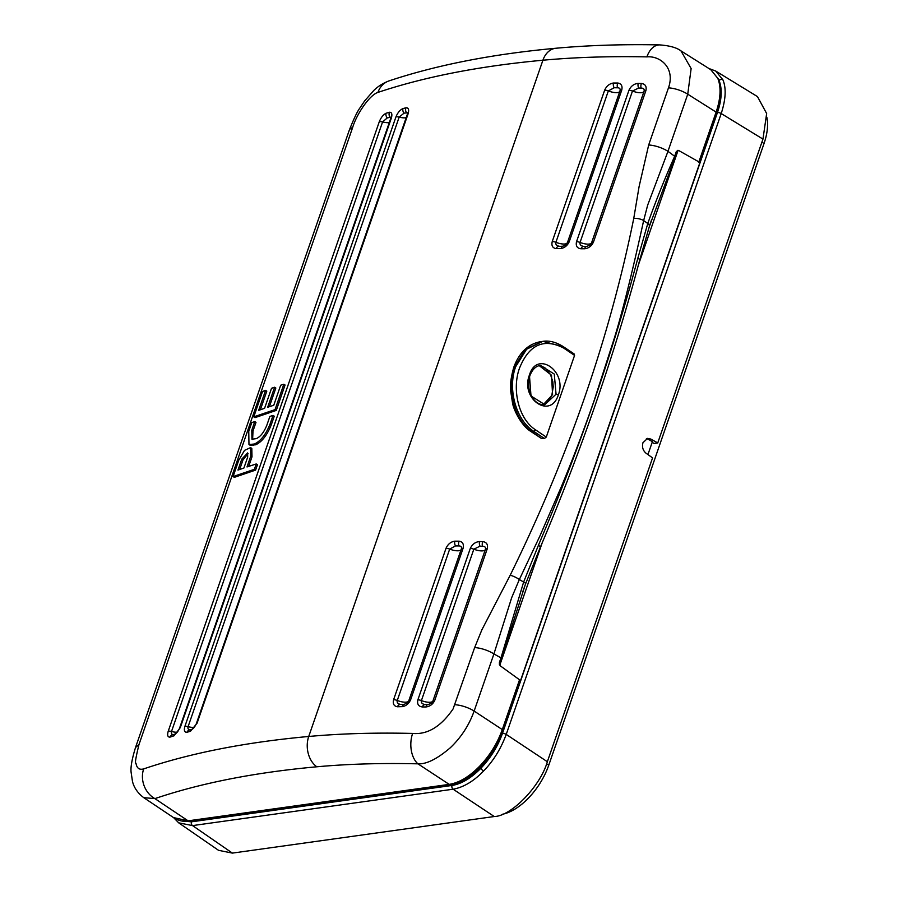 <?xml version="1.0" encoding="UTF-8"?>
<svg xmlns="http://www.w3.org/2000/svg" width="898" height="898" viewBox="0 0 898 898"><rect width="100%" height="100%" fill="white"/><g stroke="black" fill="none" stroke-linecap="round" stroke-linejoin="round"><path stroke-width="1.35" d="M427.684 704.638L425.147 704.571C422.183 704.077 420.938 702.752 421.409 700.586L473.83 549.194L479.992 546.186L482.596 546.253C485.01 546.332 485.941 547.41 485.391 549.475L432.971 700.833A4.512 1.605 -160.9 0 0 432.959 700.867M434.812 700.204A4.512 1.605 -160.9 0 0 432.971 700.844L485.391 549.441A4.512 1.605 19.1 0 1 485.391 549.453A4.512 1.605 19.1 0 1 487.244 548.824L434.812 700.204C432.959 704.189 430.041 706.434 426.034 706.951L422.251 706.939C418.412 706.389 416.953 704.01 417.884 699.811A4.512 1.605 19.1 0 1 421.409 700.586A9.867 3.513 19.1 0 0 430.625 702.214A9.867 3.513 19.1 0 0 432.915 700.979M641.251 88.094C643.664 88.172 644.596 89.25 644.034 91.315L591.625 242.673A4.512 1.605 -160.9 0 0 591.614 242.707L644.046 91.304A4.512 1.605 19.1 0 1 644.046 91.304A4.512 1.605 19.1 0 1 645.886 90.664L593.466 242.056C591.614 246.03 588.684 248.275 584.688 248.791L580.905 248.78C577.055 248.23 575.607 245.861 576.538 241.652A4.512 1.605 19.1 0 1 580.052 242.426L632.484 91.035L638.646 88.026L641.251 88.094M560.206 246.378L559.241 246.254C556.513 245.726 555.402 244.402 555.907 242.314L608.339 90.922L614.131 87.768L617.588 87.78C619.755 87.847 620.54 88.902 619.979 90.945L567.637 242.067M621.719 90.159L569.298 241.551C567.615 245.356 564.921 247.657 561.205 248.477L556.053 248.6C552.539 247.983 551.271 245.625 552.248 241.528L604.68 90.137C606.532 86.04 609.439 83.66 613.401 83.02L617.835 83.02C621.394 83.682 622.684 86.062 621.719 90.159A4.512 1.605 -160.9 0 0 620.002 90.81L620.047 90.709M401.552 704.537L400.598 704.414C397.859 703.875 396.748 702.562 397.264 700.474L449.685 549.082L455.477 545.928L458.934 545.928C461.101 545.995 461.898 547.05 461.325 549.105L408.994 700.227M463.076 548.319L410.644 699.71C408.96 703.516 406.266 705.817 402.551 706.625L397.41 706.76C393.885 706.142 392.617 703.774 393.605 699.688L446.025 548.296C447.877 544.188 450.785 541.82 454.747 541.18L459.181 541.18C462.739 541.831 464.03 544.21 463.076 548.319A4.512 1.605 -160.9 0 0 461.348 548.959L461.392 548.869M395.951 116.875C397.691 112.677 400.025 109.915 402.933 108.579L405.997 107.782C408.511 107.681 409.23 109.657 408.141 113.687L197.066 723.227L190.511 731.241L186.952 732.285C184.472 732.398 183.776 730.444 184.876 726.426L395.951 116.875A4.512 1.605 19.1 0 1 396.299 116.807A4.512 1.605 19.1 0 1 399.161 117.11L404.021 113.159L407.692 112.778M379.293 121.713C380.976 117.559 383.221 114.742 386.005 113.271L389.485 112.25C391.82 112.205 392.437 114.181 391.326 118.166L180.251 727.717L174.032 735.788L169.969 737.135C167.679 737.191 167.095 735.238 168.218 731.264L379.293 121.713A4.512 1.605 19.1 0 1 379.697 121.623A4.512 1.605 19.1 0 1 382.593 121.926L387.251 117.919L390.956 117.178M543.223 404.717L552.573 394.626A19.734 14.952 82.9 0 0 552.584 394.615L551.495 375.207L539.227 365.643M544.828 404.65C541.146 405.065 537.745 403.696 534.624 400.53C528.697 393.234 527.126 384.916 529.91 375.589C532.413 369.359 535.938 365.969 540.461 365.407L554.279 374.084L556.053 394.211L544.828 404.65L530.999 395.973L529.483 375.824A1.695 0.606 -160.9 0 0 529.91 375.589A1.695 0.606 -160.9 0 0 529.472 374.937C519.92 398.768 550.564 419.894 558.343 394.862C567.502 371.11 536.881 349.939 529.472 374.937M515.665 366.71C507.46 388.89 515.867 419.871 533.681 431.298L544.368 438.493L541.314 438.359L531.706 431.534C514.767 420.32 506.158 389.317 514.487 366.855L525.386 349.356L542.819 341.341L526.587 349.255L515.665 366.71M248.073 453.591L242.976 459.956L239.676 469.474M237.97 470.081L241.753 459.17L247.612 452.94L247.691 457.082L243.919 468.004L237.97 470.081M574.226 354.003L563.428 346.729A1.695 0.954 124.3 0 0 562.99 346.628L542.83 341.341C549.329 340.353 556.199 342.149 563.428 346.729A1.695 0.954 124.3 0 1 563.596 348.009A845.894 301.043 -160.9 0 0 574.563 355.395L573.687 353.834M265.572 390.361L258.646 410.386L264.584 408.298L271.522 388.284L274.608 387.229L267.683 407.254L273.755 405.256L280.681 385.231L283.847 384.232L275.046 409.623L253.764 416.852L262.553 391.461L265.572 390.361L266.796 391.158L260.353 409.78M251.788 430.198L251.945 439.201L256.345 438.628C260.543 436.664 264.068 432.14 266.897 425.068L269.883 416.425L273.048 415.426L270.051 424.058C265.988 434.34 260.79 440.985 254.482 444.005L248.971 444.532L248.757 431.287L251.754 422.655L254.774 421.555L251.788 430.198L253 430.984L252.619 439.481M250.789 456.038L247.006 466.949L256.244 463.952L254.381 469.328L233.087 476.557L238.733 460.259L244.525 450.369L250.587 447.608L250.789 456.038L252.001 456.824L248.69 466.388M173.696 734.62C171.675 734.564 170.946 733.52 171.518 731.477A4.512 1.605 -160.9 0 0 168.622 731.174A4.512 1.605 -160.9 0 0 168.218 731.264M190.488 729.793C188.344 729.771 187.547 728.727 188.086 726.662L399.161 117.11A9.867 3.513 -160.9 0 0 405.447 117.761A9.867 3.513 -160.9 0 0 406.21 117.616M544.368 438.493L546.287 437.068A845.894 301.043 19.1 0 1 535.32 429.682C518.045 418.434 511.86 388.452 519.616 367.866C529.191 344.574 543.851 337.962 563.596 348.009M514.487 366.855A2.817 0.999 19.1 0 0 513.791 367.237C510.996 377.104 509.952 385.051 510.681 391.09L512.556 403.135C513.555 409.555 521.053 425.282 530.46 431.22L541.314 438.359M401.417 704.526L404.122 704.346A4.512 2.514 77.2 0 0 402.551 706.625M560.071 246.366L562.777 246.187A4.512 2.514 -102.8 0 0 561.205 248.477M586.338 246.479L583.801 246.422C580.838 245.929 579.592 244.593 580.052 242.426A9.867 3.513 19.1 0 0 589.268 244.054A9.867 3.513 19.1 0 0 591.569 242.83M426.393 704.683L427.841 704.604A4.512 2.526 -98.2 0 1 428.032 704.582M519.538 679.797L502.296 729.58L474.133 711.07L493.922 653.935A16.916 6.017 -160.9 0 0 474.649 647.593L481.889 629.801L510.187 575.248A8.464 2.234 -153.9 0 1 519.347 579.536L523.635 582.027A5.635 1.134 20.3 0 1 525.633 583.756L540.259 547.41A5.635 1.493 -157 0 0 538.43 545.288L523.635 582.027L500.983 657.864L493.922 653.935L511.669 597.686L519.347 579.536L539.889 536.039L561.272 486.884C572.722 459.428 583.678 430.647 594.15 400.553L612.167 344.933C620.585 319.362 631.081 277.909 643.653 220.56L647.671 205.126L667.966 151.324L674.667 156.274C664.565 179.084 655.596 201.5 647.784 223.501L643.653 220.56A8.464 3.715 11.6 0 0 633.752 218.427L639.073 186.694L648.682 144.993A16.916 6.017 19.1 0 1 667.966 151.324L687.745 94.2L716.121 112.104L698.88 161.876L678.843 150.606L698.88 161.876A2.817 0.999 19.1 0 1 699.789 162.931L520.447 680.852A2.817 0.999 -160.9 0 0 519.538 679.797L500.489 665.979L499.411 662.376L499.411 664.542M540.259 547.41C581.309 450.729 614.412 355.137 639.556 260.633A5.635 2.492 -165.1 0 0 637.872 258.108L647.784 223.501A5.635 2.829 17.8 0 1 649.366 226.442L675.274 156.701A5.635 2.009 -160.9 0 0 674.667 156.274L676.239 151.751L677.81 150.359L678.955 150.595M275.046 409.623L276.27 410.42L254.987 417.649L253.764 416.852M269.366 406.682L275.832 388.026L274.608 387.229M276.27 410.42L285.059 385.018L283.847 384.232M273.048 415.426L274.26 416.212L271.263 424.855C267.088 435.261 261.902 441.906 255.694 444.791L250.127 445.285M253 430.984L255.997 422.352L254.774 421.555M233.087 476.557L234.311 477.354L255.593 470.114L254.381 469.328M250.587 447.608L251.81 448.405L252.001 456.824M255.593 470.114L257.457 464.737L256.244 463.952M574.563 355.395L546.287 437.068M576.538 241.652L628.959 90.26C630.935 86.062 634.01 83.772 638.175 83.391L641.441 83.469C645.325 84.042 646.807 86.433 645.886 90.664M510.187 575.248C568.389 456.813 609.574 337.873 633.752 218.427M417.884 699.811L470.305 548.42C472.292 544.222 475.356 541.932 479.532 541.55L482.798 541.629C486.671 542.201 488.153 544.592 487.244 548.824M499.411 662.376L500.983 657.864A5.635 2.009 19.1 0 1 501.578 658.279L525.543 583.868A5.635 1.134 20.3 0 0 525.633 583.756L522.771 591.76M649.422 226.105L651.735 219.337M474.649 647.593L453.086 708.937C440.974 726.617 427.493 734.789 412.631 733.43C375.566 732.544 340.937 733.554 308.732 736.472C245.592 742.231 190.578 753.04 143.68 768.901C139.325 770.114 136.765 768.205 135.991 763.177C134.711 764.187 135.71 757.957 138.988 744.509L352.633 127.516C356.697 113.866 369.74 94.885 377.935 92.404C424.743 76.779 479.734 66.059 542.908 60.222C575.124 57.259 609.787 56.147 646.908 56.877C660.266 55.597 675.498 68.023 668.471 87.858L648.682 144.993M638.399 264.966L678.091 150.359L676.239 151.751M678.091 150.359L678.843 150.606M646.908 56.877A22.562 14.121 -88.9 0 1 659.704 44.9L659.704 44.9C669.706 45.663 676.789 47.661 680.965 50.883L691.134 68.562L687.745 94.2A16.916 6.017 19.1 0 0 668.471 87.858M680.751 50.748L710.812 69.707L717.805 78.35C721.262 87.196 720.701 98.454 716.121 112.104A2.817 0.999 19.1 0 1 717.008 113.283L503.183 730.759A2.817 0.999 -160.9 0 0 502.296 729.58C497.413 743.263 489.848 755.487 479.599 766.252C469.239 776.759 459.103 782.798 449.202 784.381L188.097 820.839L173.471 817.562C178.399 820.772 183.686 821.962 189.343 821.165A2.817 2.166 -97.9 0 1 189.343 821.165A2.817 2.166 -97.9 0 1 188.075 820.851L188.075 820.851A2.817 2.166 82.1 0 0 189.366 821.154L450.47 784.695C460.663 783.034 470.833 777.017 480.991 766.645A2.817 0.819 -135.9 0 1 479.599 766.252M377.935 92.404A22.562 19.161 -108.5 0 1 389.047 80.887L389.047 80.887C436.967 64.937 492.609 54.06 555.963 48.245A22.562 16.557 84.7 0 0 542.908 60.222L308.732 736.472A22.562 16.568 -95.2 0 0 316.814 766.791C254.886 772.437 200.905 783.045 154.905 798.614L143.747 797.66M138.988 744.509L135.519 747.518L349.176 130.513A28.197 10.035 -160.9 0 1 352.633 127.516M143.68 768.901A22.562 19.139 71.3 0 0 154.905 798.614L188.097 820.839M412.631 733.43A22.562 14.155 91.4 0 0 417.94 763.839C381.863 762.963 348.155 763.951 316.814 766.791M454.859 704.728A16.916 6.017 -160.9 0 1 474.133 711.07C469.082 725.225 461.134 737.46 450.291 747.776C437.135 758.99 426.359 764.344 417.94 763.839L449.202 784.381A2.817 2.166 82.1 0 0 450.47 784.695M699.789 162.931L698.318 161.954M450.964 784.538C460.416 783.022 470.081 777.376 479.959 767.61L480.913 768.228C471.08 778.207 461.449 783.943 452.031 785.447L191.454 821.827L181.71 820.985M718.838 79.944L719.074 80.472C722.362 88.88 721.824 99.566 717.457 112.531L502.465 733.385C497.829 746.395 490.645 758.013 480.913 768.228A2.817 0.819 -135.9 0 0 483.517 771.079C473.717 781.238 463.593 787.288 453.131 789.207L192.554 825.599L178.68 822.826L218.54 850.327L232.402 853.1L494.259 816.529C511.231 816.282 540.428 786.143 547.353 761.729L652.565 457.89L645.931 453.12C642.867 450.426 641.879 446.957 642.957 442.714L647.548 438.392L650.803 439.055L657.74 442.95L762.963 139.1L766.656 113.541L757.474 96.602L715.717 71.043L722.89 79.799C726.381 88.026 725.82 99.274 721.217 113.552A2.817 0.999 -160.9 0 0 717.457 112.531L717.3 112.418M502.274 733.262L502.465 733.385A2.817 0.999 19.1 0 1 506.225 734.407C500.916 748.764 493.35 760.988 483.517 771.079M646.403 438.695A7.891 6.05 -97.9 0 1 648.435 439.38L652.408 441.659L647.941 454.556M657.74 442.95L654.07 443.455L652.161 442.388M502.51 814.239A50.748 27.12 -57 0 0 548.768 765.175L764.03 143.523A50.748 27.12 -57 0 0 766.892 117.526M485.358 549.542A9.867 3.513 19.1 0 1 483.045 550.822A9.867 3.513 19.1 0 1 473.83 549.194A4.512 1.605 19.1 0 0 470.305 548.42M644.012 91.383A9.867 3.513 19.1 0 1 641.7 92.662A9.867 3.513 19.1 0 1 632.484 91.035A4.512 1.605 19.1 0 0 628.959 90.26M567.076 243.223A9.867 3.513 19.1 0 1 565.156 243.953A9.867 3.513 19.1 0 1 555.907 242.314A4.512 1.605 19.1 0 0 552.248 241.528M604.68 90.137A4.512 1.605 19.1 0 1 608.339 90.922A9.867 3.513 -160.9 0 0 617.577 92.561A9.867 3.513 -160.9 0 0 619.732 91.574M393.605 699.688A4.512 1.605 19.1 0 1 397.264 700.474A9.867 3.513 -160.9 0 0 406.502 702.113A9.867 3.513 -160.9 0 0 408.422 701.383M446.025 548.296A4.512 1.605 19.1 0 1 449.685 549.082A9.867 3.513 -160.9 0 0 458.923 550.721A9.867 3.513 -160.9 0 0 461.089 549.733M177.22 732.207A9.867 3.513 19.1 0 1 171.518 731.477L382.593 121.926A9.867 3.513 -160.9 0 0 388.924 122.599A9.867 3.513 -160.9 0 0 389.283 122.532M184.876 726.426A4.512 1.605 19.1 0 1 185.224 726.359A4.512 1.605 19.1 0 1 188.086 726.662A9.867 3.513 19.1 0 0 194.226 727.335M530.46 431.22A4.512 2.694 -54.4 0 0 531.706 431.534L533.681 431.298A1.695 0.954 -55.7 0 0 535.32 429.682M242.976 459.956L241.753 459.17M558.343 394.862A1.695 0.606 -160.9 0 0 556.053 394.211M552.584 394.615A2.817 0.999 -160.9 0 0 551.877 394.997L553.235 386.858L552.798 381.594L550.463 374.466L544.671 367.507L539.193 365.654M538.43 545.288A1409.826 753.343 -57 0 0 637.872 258.108M271.263 424.855L270.051 424.058M255.694 444.791L254.482 444.005M253.674 445.487L252.45 444.69M386.005 113.271A4.512 3.446 61.7 0 0 387.251 117.919M389.485 112.25A4.512 3.985 90 0 0 389.979 117.11M391.326 118.166A4.512 1.605 -160.9 0 0 390.619 118.693L391.057 117.335M180.251 727.717A4.512 1.605 -160.9 0 0 179.544 728.244L390.619 118.693M174.032 735.788A4.512 3.278 -121.4 0 1 175.245 733.935L175.245 733.935C176.985 732.847 178.41 730.95 179.544 728.244M169.969 737.135A4.512 3.996 -90.3 0 1 173.527 734.62L175.245 733.935M186.952 732.285A4.512 3.929 -91.1 0 1 190.398 729.793L191.903 729.277A4.512 3.311 62 0 0 190.511 731.241M402.933 108.579A4.512 3.446 64.7 0 0 404.021 113.159M405.997 107.782A4.512 3.918 89.2 0 0 406.401 112.542M408.141 113.687A4.512 1.605 -160.9 0 0 407.378 114.226L407.737 112.879M197.066 723.227A4.512 1.605 -160.9 0 0 196.303 723.777L407.378 114.226M397.41 706.76A4.512 3.154 -78.9 0 1 400.598 704.414M404.515 704.313A4.512 2.514 77.2 0 0 404.122 704.346C407.063 703.145 408.657 701.809 408.927 700.35A4.512 1.605 -160.9 0 0 408.893 700.485M454.747 541.18A4.512 2.66 80.1 0 0 455.477 545.928M459.181 541.18A4.512 3.143 101.3 0 0 458.934 545.928M410.644 699.71A4.512 1.605 -160.9 0 0 408.927 700.35L461.348 548.959A4.512 1.605 -160.9 0 0 461.325 549.105M617.835 83.02A4.512 3.143 101.3 0 0 617.588 87.78M614.131 87.768A4.512 2.66 -99.9 0 1 613.401 83.02M569.298 241.551A4.512 1.605 -160.9 0 0 567.581 242.191L620.002 90.81A4.512 1.605 -160.9 0 0 619.979 90.945M562.777 246.187C564.82 245.726 566.413 244.391 567.581 242.191A4.512 1.605 -160.9 0 0 567.547 242.337M556.053 248.6A4.512 3.154 -78.9 0 1 559.241 246.254M593.466 242.056A4.512 1.605 -160.9 0 0 591.614 242.696C591.524 244.144 589.818 245.39 586.495 246.445L586.495 246.445A4.512 2.526 -98.2 0 1 586.686 246.434M584.688 248.791A4.512 2.526 -98.2 0 1 586.495 246.445L585.047 246.523M580.905 248.78A4.512 2.997 -80.7 0 1 583.801 246.422M638.175 83.391A4.512 2.615 83.9 0 0 638.646 88.026M641.441 83.469A4.512 2.975 99.5 0 0 641.172 88.083M426.034 706.951A4.512 2.526 -98.2 0 1 427.841 704.604C431.163 703.549 432.87 702.303 432.971 700.844M422.251 706.939A4.512 2.997 -80.7 0 1 425.147 704.571M479.532 541.55A4.512 2.615 83.9 0 0 479.992 546.186M482.798 541.629A4.512 2.975 99.5 0 0 482.529 546.242M499.445 664.464L501.578 658.279M675.274 156.701L677.429 150.46M499.793 665.238L542.123 543.009M710.801 69.707L718.557 79.215A2.817 2.234 157.4 0 0 717.805 78.35M481.059 766.465A2.817 0.819 -135.9 0 1 480.991 766.645C491.015 756.116 498.412 744.161 503.183 730.759M232.402 853.1L192.554 825.599A2.817 2.166 82.1 0 1 191.454 821.827L190.23 821.041M494.259 816.529L453.131 789.207A2.817 2.166 82.1 0 1 452.031 785.447L450.807 784.65M722.89 79.799A2.817 2.234 157.4 0 0 719.074 80.472M762.963 139.1L721.217 113.552L506.225 734.407L547.353 761.729M648.435 439.38L650.803 439.055M546.613 763.794L548.768 765.175M761.897 142.165L764.03 143.523M513.791 367.237C519.325 352.252 528.518 343.687 541.348 341.532M543.178 404.717L546.725 402.798L549.441 399.857L551.877 394.997M248.971 444.532L250.183 445.318M191.903 729.277C193.25 728.895 194.709 727.054 196.303 723.777M639.556 260.633L649.366 226.442M555.963 48.245C588.235 45.293 622.819 44.17 659.704 44.9M389.047 80.887C379.383 84.603 375.274 89.194 373.815 90.44L364.633 100.924L359.851 108.041C357.213 111.633 353.655 119.12 349.176 130.513M135.519 747.529C131.972 759.023 130.502 767.274 131.108 772.302L132.5 781.563C133.173 783.988 135.048 791.183 143.871 797.738L173.471 817.562M717.008 113.283C721.599 99.835 722.115 88.475 718.557 79.215M708.971 68.54L715.706 71.032M173.684 817.708L178.68 822.826"/></g></svg>
